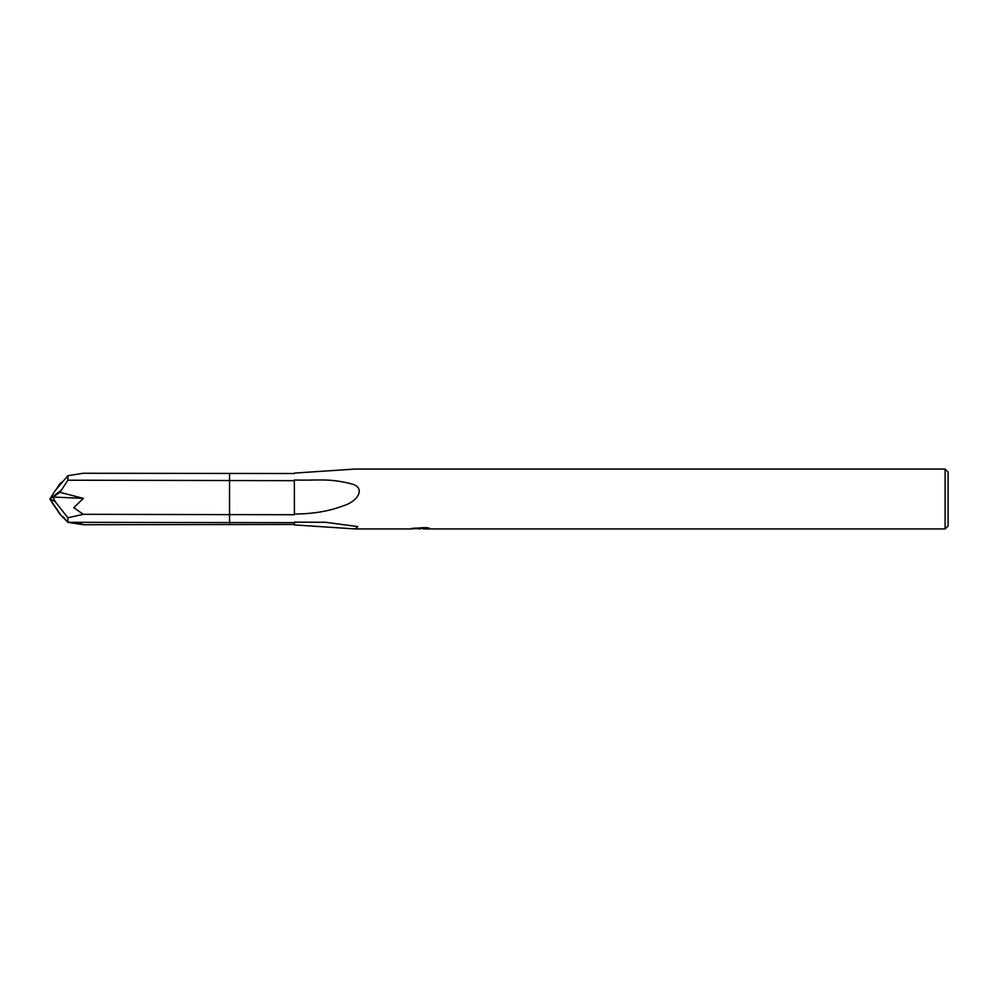 <?xml version="1.0" encoding="UTF-8"?>
<svg xmlns="http://www.w3.org/2000/svg" width="998" height="998" viewBox="0 0 998 998"><rect width="100%" height="100%" fill="white"/><g stroke="black" fill="none" stroke-linecap="round" stroke-linejoin="round"><path stroke-width="1.5" d="M948.1 525.946L945.106 528.94L945.106 469.06L948.1 472.054L948.1 525.946M423.214 528.466L416.677 528.641M420.158 528.94L418.736 528.94M945.106 528.94L423.327 528.94L423.214 527.593M294.41 473.089L355.213 469.06L945.106 469.06M294.41 473.526L83.271 473.264L67.901 475.684M294.348 514.007C313.135 513.958 329.54 511.176 343.574 505.674C356.897 502.006 366.179 488.571 352.519 484.142C327.706 477.705 318.113 480.824 294.348 479.988L294.41 514.731L229.565 514.606L229.54 473.588M294.41 524.474L229.565 524.549L229.54 514.631L83.271 514.307L73.79 507.658L83.37 498.376L59.967 492.326L67.889 480.213L294.41 480.662M56.524 509.067L52.906 503.566L59.967 514.319L67.889 522.316L229.54 522.578L229.54 513.92M229.565 522.565L294.41 522.665M294.348 522.129L325.647 522.303L357.82 526.595L355.213 528.94L294.41 524.911L294.41 522.129M421.356 527.593L421.356 528.366L409.966 528.94L355.213 528.94M421.356 528.366L411.787 528.366L426.707 527.593L430.138 528.466L423.214 528.928M229.54 514.631L229.54 473.426M294.41 514.007L294.41 514.731M229.565 524.549L83.271 524.736L67.901 522.316M60.903 483.731L59.967 483.681L63.049 481.261M67.876 475.709L55.14 490.654L49.9 499L60.591 514.743M54.591 491.54L49.9 499L60.591 490.692M56.524 488.933L59.967 483.681M83.271 514.307L67.889 517.787L55.14 501.557L52.906 497.016L83.37 498.376M67.889 522.316L67.889 517.787M67.889 480.213L67.889 475.684M83.271 524.736L78.742 522.328M67.876 522.291L63.049 516.739M55.14 507.346L54.591 506.46M55.14 501.557L49.9 499L53.555 504.976M55.339 501.582L49.9 499M52.906 497.016L59.967 492.326"/></g></svg>
